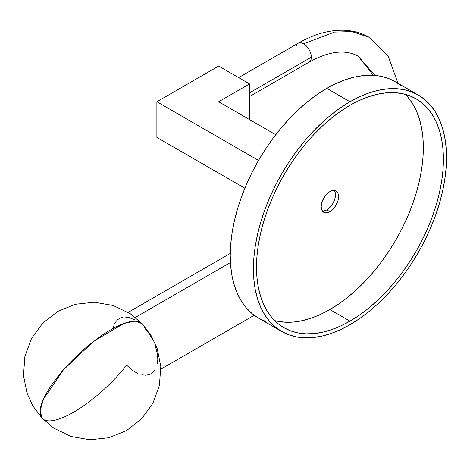 <?xml version="1.0" encoding="UTF-8"?>
<svg xmlns="http://www.w3.org/2000/svg" width="470" height="470" viewBox="0 0 470 470"><rect width="100%" height="100%" fill="white"/><g stroke="black" fill="none" stroke-linecap="round" stroke-linejoin="round"><path stroke-width="0.7" d="M373.345 75.317L358.234 56.218L374.954 75.435L358.234 56.218C345.315 49.144 328.935 51.124 309.084 62.169A10.922 6.304 -120 0 0 311.346 57.17L249.558 92.843L311.346 57.17A10.922 6.304 -120 0 0 303.62 43.792L334.511 32.078L351.965 31.596L369.156 37.3L351.965 31.596L334.511 32.078L303.62 43.792A10.922 6.304 60 0 1 311.346 57.17A10.922 6.304 60 0 1 309.037 62.193M43.499 399.083A68.802 21.544 -43.5 0 1 94.129 340.997A68.802 21.544 -43.5 0 1 142.069 323.654L135.143 321.139L124.08 323.413L94.129 340.997L63.438 369.82L43.499 399.083L40.114 410.821L42.23 418.341A68.802 21.544 -43.5 0 1 43.499 399.083L43.499 399.083M137.487 373.327L133.063 370.777L126.636 365.219A68.802 21.544 -43.5 0 1 42.23 418.341L53.944 428.217L71.093 436.495L89.958 439.767L108.94 437.717L126.589 430.561L141.593 418.841L152.838 403.407L159.424 385.429L160.799 366.436L157.25 348.74L151.387 335.997L142.069 323.654L130.36 313.778L113.211 305.5L94.347 302.228L75.359 304.278L57.716 311.434L42.705 323.154L31.461 338.588L24.881 356.565L23.5 375.559L27.049 393.255L32.918 405.998L42.23 418.341M135.342 317.438L230.441 262.536L135.342 317.438M295.894 48.251A10.922 6.304 60 0 1 298.203 43.222A10.922 6.304 60 0 1 303.62 43.792A10.922 6.304 -120 0 0 298.156 43.252L238.637 77.615M329.881 211.67A12.291 7.097 -60 0 1 323.736 212.281A12.291 7.097 -60 0 1 321.85 202.435A12.291 7.097 -60 0 1 329.881 191.607L331.573 190.82L334.705 190.509L337.102 191.895L337.906 193.164L338.57 196.625L337.906 200.843L334.705 207.194L331.573 210.501L328.183 212.458L325.052 212.769L323.736 212.281L321.85 210.113L321.192 206.653L321.85 202.435L325.052 196.084L328.183 192.776L329.881 191.607A12.291 7.097 -60 0 1 336.021 190.996A12.291 7.097 -60 0 1 337.906 200.843A12.291 7.097 -60 0 1 329.881 211.67L326.791 209.89L329.881 211.67M322.391 211.048A12.291 7.097 120 0 0 326.791 209.89A12.291 7.097 120 0 0 334.329 200.484A12.291 7.097 120 0 0 334.282 190.45M349.962 321.139A132.158 76.305 -60 0 1 283.88 327.684A132.158 76.305 -60 0 1 263.623 221.787A132.158 76.305 -60 0 1 349.962 105.321L359.121 100.556L368.192 96.873L377.087 94.306L385.723 92.89L394.013 92.631L401.879 93.536L409.247 95.592L416.038 98.776L422.201 103.071L427.659 108.423L432.377 114.78L436.295 122.088L439.385 130.278L441.618 139.261L442.963 148.961L443.41 159.277L442.963 170.117L441.618 181.367L439.385 192.929L436.295 204.679L432.377 216.517L427.659 228.32L422.201 239.982L416.038 251.385L409.247 262.419L401.879 272.982L394.013 282.964L385.723 292.281L377.087 300.835L368.192 308.543L359.121 315.335L349.962 321.139L340.797 325.91L331.726 329.593L322.831 332.155L314.195 333.577L305.905 333.835L298.039 332.93L290.677 330.874L283.88 327.684L277.723 323.395L272.259 318.043L267.542 311.68L263.623 304.372L260.533 296.188L258.306 287.199L256.961 277.506L256.508 267.183L256.961 256.35L258.306 245.099L260.533 233.537L263.623 221.781L267.542 209.949L272.259 198.14L277.723 186.484L283.88 175.081L290.677 164.048L298.039 153.484L305.905 143.497L314.195 134.185L322.831 125.631L331.726 117.923L340.797 111.132L349.962 105.321A132.158 76.305 -60 0 1 416.038 98.776A132.158 76.305 -60 0 1 436.295 204.679A132.158 76.305 -60 0 1 349.962 321.139L329.881 309.548L349.962 321.139M274.609 320.563A132.158 76.305 120 0 0 329.881 309.548A132.158 76.305 120 0 0 413.242 202.282A132.158 76.305 120 0 0 405.234 94.311M401.415 86.051L395.053 81.615A136.529 78.825 120 0 0 326.791 88.378L349.962 101.755A136.529 78.825 -60 0 1 418.224 94.993A136.529 78.825 -60 0 1 439.15 204.397A136.529 78.825 -60 0 1 349.962 324.705A136.529 78.825 -60 0 1 281.695 331.468A136.529 78.825 -60 0 1 260.768 222.069A136.529 78.825 -60 0 1 349.962 101.755L326.791 88.378A136.529 78.825 120 0 0 237.597 208.692A136.529 78.825 120 0 0 258.524 318.096L265.544 321.386M349.962 324.705L359.421 318.707L368.791 311.692L377.986 303.726L386.904 294.896L395.47 285.272L403.595 274.956L411.203 264.046L418.224 252.649L424.586 240.869L430.232 228.82L435.103 216.623L439.15 204.397L442.341 192.254L444.644 180.316L446.036 168.689L446.5 157.497L446.036 146.84L444.644 136.817L442.341 127.535L439.15 119.08L435.103 111.525L430.232 104.957L424.586 99.429L418.224 94.993L411.203 91.703L403.595 89.576L395.47 88.642L386.904 88.912L377.986 90.375L368.791 93.025L359.421 96.832L349.962 101.755L340.497 107.753L331.127 114.774L321.932 122.735L313.014 131.571L304.448 141.194L296.323 151.51L288.715 162.42L281.695 173.818L275.332 185.597L269.686 197.641L264.816 209.837L260.768 222.069L257.578 234.207L255.275 246.151L253.882 257.777L253.418 268.969L253.882 279.627L255.275 289.649L257.578 298.932L260.768 307.386L264.816 314.935L269.686 321.509L275.332 327.038L281.695 331.468L288.715 334.763L296.323 336.884L304.448 337.818L313.014 337.554L321.932 336.085L331.127 333.441L340.497 329.635L349.962 324.705M418.224 94.993L395.053 81.615L388.032 78.326L380.424 76.199L372.299 75.271L363.733 75.535L354.815 76.998L345.626 79.647L336.25 83.454L326.791 88.378L317.326 94.382L307.956 101.397L298.767 109.357L289.843 118.193L281.283 127.817L273.152 138.133L265.544 149.043L258.524 160.44L252.161 172.22L246.521 184.263L241.65 196.46L237.597 208.692L234.407 220.835L232.104 232.773L230.711 244.4L230.247 255.592L230.711 266.249L232.104 276.272L234.407 285.554L237.597 294.009L241.65 301.558L246.521 308.132L252.161 313.66L258.524 318.09L281.695 331.468M277.958 321.339L285.825 322.238L294.114 321.979L302.751 320.563L311.645 318.002L320.716 314.318L329.881 309.548L339.04 303.738L348.111 296.946L357.006 289.238L365.642 280.684L373.932 271.372L381.799 261.385L389.166 250.827L395.957 239.788L402.12 228.391L407.578 216.729L412.296 204.926L416.214 193.088L419.305 181.332L421.537 169.776L422.882 158.519L423.329 147.686L422.882 137.369L421.537 127.67L419.305 118.687L416.214 110.497L412.296 103.188L407.578 96.826M141.823 374.831L145.906 375.23L149.583 374.508L152.709 372.698L155.159 369.866M157.385 363.95L157.814 359.115L157.38 353.781L155.141 345.291M152.679 339.628L149.548 334.211L143.867 327.008M135.231 320.046L128.686 317.397L124.597 316.997M122.699 317.215L120.925 317.714L117.8 319.529M116.484 320.822L114.404 324.124M113.658 326.104L113.123 328.277M244.846 188.217L156.88 137.428L156.88 101.755L258.524 160.44L156.88 101.755L156.88 137.428L244.846 188.217M334.011 190.109L334.816 191.384L335.48 194.839L334.816 199.063L332.936 203.404L330.116 207.205L326.791 209.89L323.466 211.042L321.962 210.983M275.743 134.714L218.662 101.755L249.558 83.924L249.558 119.592L249.558 83.924L218.662 66.088L156.88 101.755L218.662 66.088L249.558 83.924L218.662 101.755L275.743 134.714M397.996 83.319L388.214 56.171L369.156 37.3C361.365 32.859 352.8 30.503 343.453 30.233C328.653 29.98 313.561 34.316 298.156 43.252M128.163 312.374L230.265 253.418M309.084 62.169L249.558 96.532M160.928 369.126L254.211 315.27"/></g></svg>
